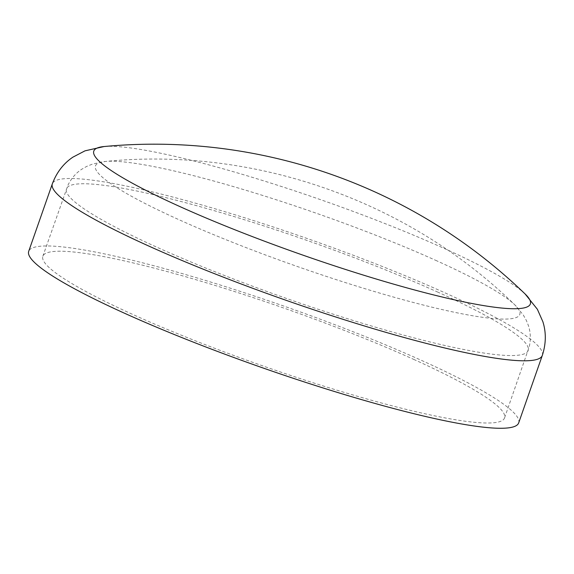 <?xml version="1.0" encoding="UTF-8"?>
<svg xmlns="http://www.w3.org/2000/svg" width="574" height="574" viewBox="0 0 574 574"><rect width="100%" height="100%" fill="white"/><g stroke="black" fill="none" stroke-linecap="round" stroke-linejoin="round"><path stroke-width="0.43" stroke-dasharray="2.87 2.15" d="M525.145 294.003A231.272 29.087 19.3 0 0 445.202 248.901A231.272 29.087 19.3 0 0 104.073 146.542M437.036 260.94A224.786 28.27 19.3 0 0 105.494 161.452A224.786 28.27 19.3 0 0 105.48 161.452A224.786 28.27 19.3 0 0 298.293 266.838A224.786 28.27 19.3 0 0 514.742 304.78A224.786 28.27 19.3 0 0 514.742 304.772A224.786 28.27 19.3 0 0 437.036 260.94M414.485 359.733A244.603 30.766 19.3 0 0 176.146 274.042A244.603 30.766 19.3 0 0 42.835 256.277A244.603 30.766 19.3 0 0 263.523 366.155A244.603 30.766 19.3 0 0 504.546 417.965A244.603 30.766 19.3 0 0 414.485 359.733M518.674 422.916A259.577 32.646 19.3 0 0 423.11 361.118A259.577 32.646 19.3 0 0 170.169 270.182A259.577 32.646 19.3 0 0 28.7 251.326M542.308 355.442A259.577 32.646 19.3 0 0 446.737 293.644A259.577 32.646 19.3 0 0 193.797 202.708A259.577 32.646 19.3 0 0 52.327 183.852M438.12 292.259A244.603 30.766 19.3 0 0 199.759 206.568A244.603 30.766 19.3 0 0 66.462 188.81A244.603 30.766 19.3 0 0 287.165 298.695A244.603 30.766 19.3 0 0 528.173 350.492A244.603 30.766 19.3 0 0 438.12 292.259M42.835 256.277L68.033 184.986C71.549 178.062 76.206 172.76 82.01 169.079L86.602 166.46L92.715 163.992L105.48 161.452C254.16 146.65 407.784 200.448 514.742 304.772L523.136 314.724L526.372 320.464L528.324 325.372C530.57 331.872 530.9 338.925 529.321 346.531L504.546 417.965"/><path stroke-width="0.86" d="M104.073 146.542L104.073 146.542A231.272 29.087 19.3 0 0 302.455 254.971A231.272 29.087 19.3 0 0 525.145 294.003L537.364 309.257L542.882 321.734C546.283 332.54 546.089 343.776 542.308 355.442A259.577 32.646 19.3 0 1 286.526 300.46A259.577 32.646 19.3 0 1 52.327 183.852C56.647 172.372 63.506 163.475 72.912 157.147L85.002 150.84L104.073 146.542A534.129 534.129 0 0 1 525.138 293.996M52.327 183.852L28.7 251.326A259.577 32.646 19.3 0 0 262.899 367.934A259.577 32.646 19.3 0 0 518.674 422.916L542.308 355.442"/></g></svg>
